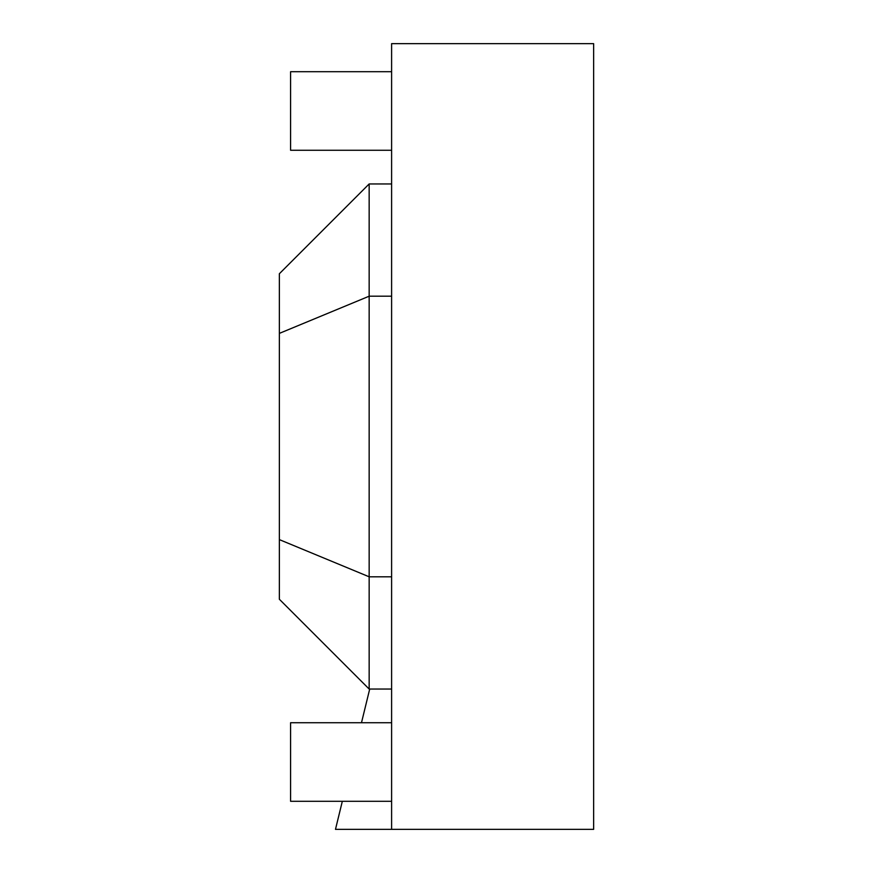 <?xml version="1.0" encoding="UTF-8"?>
<svg xmlns="http://www.w3.org/2000/svg" width="873" height="873" viewBox="0 0 873 873"><rect width="100%" height="100%" fill="white"/><g stroke="black" fill="none" stroke-linecap="round" stroke-linejoin="round"><path stroke-width="1.31" d="M369.159 689.048L279.36 599.249L279.36 273.751L369.159 183.952L369.159 689.048L391.606 689.048M369.159 183.952L391.606 183.952M279.36 333.388L369.159 296.198L391.606 296.198M279.36 539.612L369.159 576.802L391.606 576.802M391.606 829.35L391.606 43.65L593.64 43.65L593.64 829.35L335.483 829.35L342.325 801.294M391.606 801.294L290.589 801.294L290.589 722.724L391.606 722.724M391.606 150.276L290.589 150.276L290.589 71.706L391.606 71.706M369.705 689.048L361.487 722.724"/></g></svg>
